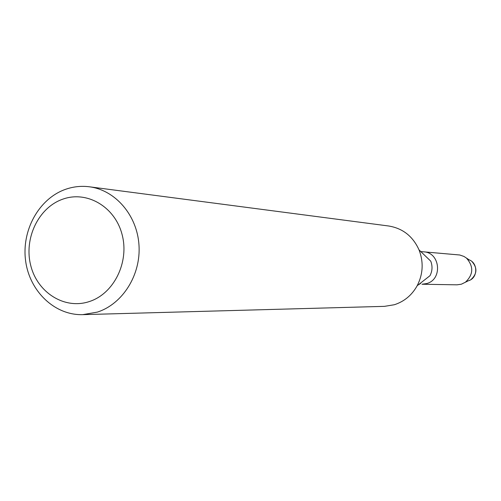 <?xml version="1.0" encoding="UTF-8"?>
<svg xmlns="http://www.w3.org/2000/svg" width="501" height="501" viewBox="0 0 501 501"><rect width="100%" height="100%" fill="white"/><g stroke="black" fill="none" stroke-linecap="round" stroke-linejoin="round"><path stroke-width="0.75" d="M467.903 259.518C478.098 261.628 478.474 278.093 468.379 280.76L461.365 284.211L456.962 284.831L421.974 284.236L426.689 283.56L421.974 284.236M89.341 186.785L388.663 225.995C402.76 228.331 412.88 236.284 419.024 249.867L430.741 261.153C432.651 266.112 432.401 270.96 429.996 275.694L417.183 285.72C411.897 295.177 404.282 301.514 394.35 304.733L384.53 306.349L82.765 314.647C54.847 315.498 29.672 291.476 25.639 261.008C21.361 230.579 38.802 198.797 65.349 189.397C73.177 186.623 81.175 185.752 89.341 186.785C115.349 190.048 137.124 215.267 138.984 245.045C141.025 274.805 122.739 303.969 97.363 312.104L82.765 314.647M469.443 260.05L463.982 256.456L459.774 254.996L423.639 251.834C440.241 252.398 442.859 279.439 426.689 283.56C442.859 279.439 440.241 252.398 423.639 251.834L420.815 251.59M419.024 249.867C423.721 262.092 423.107 274.041 417.183 285.72M62.65 199.216C86.811 190.349 114.898 206.644 122.05 234.393C129.571 262.023 113.977 293.711 89.31 301.558C64.742 309.812 37.537 292.791 30.78 265.655C23.666 238.645 38.377 207.683 62.65 199.216M420.677 283.447L419.757 283.704M466.631 258.278C473.808 266.651 473.401 274.642 465.398 282.232M472.142 261.754C477.422 267.903 477.115 273.765 471.241 279.339M419.757 284.199L419.143 284.186"/></g></svg>
